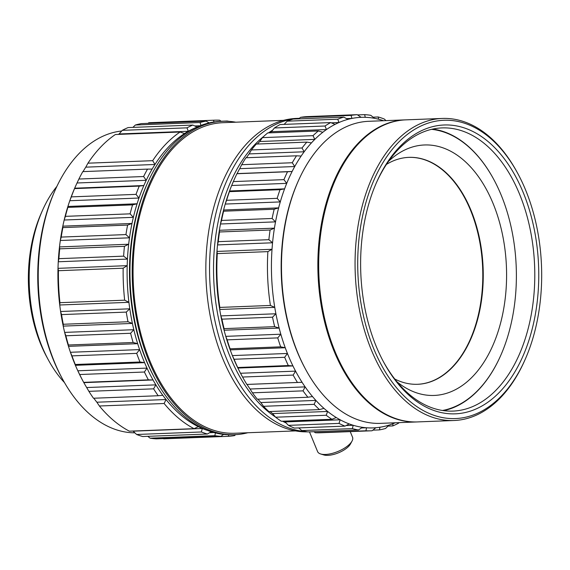<?xml version="1.0" encoding="UTF-8"?>
<svg xmlns="http://www.w3.org/2000/svg" width="570" height="570" viewBox="0 0 570 570"><rect width="100%" height="100%" fill="white"/><g stroke="black" fill="none" stroke-linecap="round" stroke-linejoin="round"><path stroke-width="0.85" d="M375.815 427.735A631.061 368.313 143.6 0 1 372.844 430.151A631.061 368.313 143.6 0 1 372.089 430.763A158.225 97.399 87.8 0 1 371.091 430.806A158.225 97.399 87.8 0 0 372.089 430.763A631.061 368.313 143.6 0 0 372.844 430.151L379.506 429.887A631.019 334.163 -153 0 0 379.862 427.251A155.396 95.653 87.8 0 0 389.004 425.12A631.061 411.241 135.6 0 1 385.555 428.476A158.225 97.399 87.8 0 1 379.506 429.887A631.019 334.163 -153 0 0 379.862 427.251A155.396 95.653 87.8 0 0 389.004 425.12A631.061 411.241 135.6 0 1 385.555 428.476A158.225 97.399 87.8 0 1 379.506 429.887L372.851 430.143A631.061 368.313 143.6 0 0 375.815 427.735A155.396 95.653 87.8 0 0 379.862 427.251A155.396 95.653 87.8 0 1 375.815 427.735A155.396 95.653 87.8 0 1 374.511 427.828A155.396 95.653 87.8 0 0 375.815 427.735M148.043 123.348A631.076 368.327 143.6 0 1 148.806 122.735A158.225 97.399 87.8 0 1 149.796 122.692A158.225 97.399 87.8 0 0 148.806 122.735L213.522 120.227L213.672 120.804A626.53 365.669 143.6 0 1 213.978 121.987A626.53 365.669 143.6 0 0 213.672 120.804L213.522 120.227L148.806 122.735A631.076 368.327 143.6 0 0 148.043 123.348A631.076 368.327 143.6 0 0 148.036 123.355A631.076 368.327 143.6 0 1 148.043 123.348M228.527 435.744A631.076 359.072 30.5 0 1 228.428 436.314A158.225 97.399 87.8 0 0 234.534 435.594A631.019 390.707 -40.2 0 0 235.617 434.639A631.019 390.707 -40.2 0 1 234.534 435.594A158.225 97.399 87.8 0 1 228.428 436.314L163.711 438.822L162.899 438.28L163.711 438.822L228.428 436.314A631.076 359.072 30.5 0 0 228.527 435.744A631.076 359.072 30.5 0 0 228.684 434.775A631.076 359.072 30.5 0 1 228.527 435.744M221.217 121.339A631.076 382.206 -145.7 0 0 219.664 120.206A158.225 97.399 87.8 0 0 214.519 120.185A158.225 97.399 87.8 0 0 213.522 120.227A158.225 97.399 87.8 0 1 214.519 120.185L149.796 122.692L214.519 120.185A158.225 97.399 87.8 0 1 219.664 120.206A631.076 382.206 -145.7 0 1 221.217 121.339M361.173 117.335A155.396 95.653 87.8 0 0 359.877 117.399A155.396 95.653 87.8 0 0 351.939 118.425A631.061 390.728 -40.2 0 0 351.07 115.397L300.49 117.356A631.004 390.692 -40.2 0 0 298.801 118.852A631.004 390.692 -40.2 0 1 300.49 117.356A158.225 97.399 87.8 0 1 306.596 116.636A158.225 97.399 87.8 0 0 300.49 117.356L351.07 115.397A158.225 97.399 87.8 0 1 357.176 114.677L357.988 115.211A626.53 356.485 30.5 0 1 361.173 117.335A155.396 95.653 -92.2 0 1 361.18 117.335A155.396 95.653 -92.2 0 1 365.249 117.32A631.061 344.109 -32.8 0 0 364.643 114.648L357.547 114.919L364.643 114.648A158.225 97.399 87.8 0 1 370.785 115.318A631.019 403.432 38.3 0 1 374.54 118.332A155.396 95.653 87.8 0 0 365.249 117.32A631.061 344.109 -32.8 0 0 364.643 114.648A158.225 97.399 87.8 0 1 370.785 115.318A631.019 403.432 38.3 0 1 374.54 118.332A155.396 95.653 -92.2 0 1 378.594 119.23A631.061 290.786 -26.1 0 0 378.216 116.971L373.094 117.171L378.216 116.971A158.225 97.399 87.8 0 1 384.273 119.016A631.019 439.976 47.2 0 1 385.976 120.626A631.019 439.976 47.2 0 0 384.273 119.016A158.225 97.399 87.8 0 0 378.216 116.971A631.061 290.786 -26.1 0 1 378.594 119.23A155.396 95.653 87.8 0 1 383.546 120.719A155.396 95.653 87.8 0 0 378.594 119.23A155.396 95.653 -92.2 0 0 374.54 118.332A155.396 95.653 87.8 0 0 365.249 117.32A155.396 95.653 -92.2 0 0 361.18 117.335A155.396 95.653 87.8 0 0 359.877 117.399A155.396 95.653 87.8 0 0 351.939 118.425L346.574 118.631L351.939 118.425A631.061 390.728 -40.2 0 0 351.07 115.397A158.225 97.399 87.8 0 1 357.176 114.677L306.596 116.636L357.176 114.677L357.988 115.211A626.53 356.485 30.5 0 1 361.173 117.335A155.396 95.653 -92.2 0 1 361.18 117.335L361.18 117.335M298.359 180.833A151.143 93.038 87.8 0 0 305.67 369.445L305.043 368.284A149.255 91.877 87.8 0 1 297.825 182.037L298.359 180.833A151.143 93.038 87.8 0 1 367.515 121.36A151.143 93.038 87.8 0 1 368.783 121.296L405.975 119.85A151.143 93.038 87.8 0 0 404.707 119.914A151.143 93.038 87.8 0 0 318.901 275.517A151.143 93.038 87.8 0 0 417.682 421.914A151.143 93.038 87.8 0 0 418.95 421.85M299.407 118.318A156.814 96.529 87.8 0 0 298.808 118.346A156.814 96.529 87.8 0 0 209.618 274.719A156.814 96.529 87.8 0 0 306.026 431.583A156.814 96.529 87.8 0 1 209.618 274.719A156.814 96.529 87.8 0 1 298.808 118.346A156.814 96.529 87.8 0 1 299.407 118.318M296.4 118.425A156.814 96.529 87.8 0 0 295.089 118.489A156.814 96.529 87.8 0 0 206.027 278.994A156.814 96.529 87.8 0 0 307.401 431.846A156.814 96.529 87.8 0 1 206.027 278.994A156.814 96.529 87.8 0 1 295.089 118.489A156.814 96.529 87.8 0 1 296.4 118.425L299.414 118.311L296.4 118.425M222.813 122.7A155.396 95.653 87.8 0 0 221.509 122.764A155.396 95.653 87.8 0 0 133.287 282.734A155.396 95.653 87.8 0 0 234.847 433.25A155.396 95.653 87.8 0 1 133.287 282.734A155.396 95.653 87.8 0 1 221.509 122.764A155.396 95.653 87.8 0 1 222.813 122.7L283.518 120.341L222.813 122.7M220.526 121.367A156.814 96.529 87.8 0 0 219.208 121.431A156.814 96.529 87.8 0 0 147.466 183.141A156.814 96.529 87.8 0 0 155.047 378.822A156.814 96.529 87.8 0 0 232.667 434.753A156.814 96.529 87.8 0 1 155.047 378.822A156.814 96.529 87.8 0 1 147.466 183.141A156.814 96.529 87.8 0 1 219.208 121.431A156.814 96.529 87.8 0 1 220.526 121.367L222.756 121.282A156.814 96.529 87.8 0 0 221.445 121.346A156.814 96.529 87.8 0 0 132.418 282.777A156.814 96.529 87.8 0 0 234.897 434.668A156.814 96.529 87.8 0 0 236.215 434.604A156.814 96.529 87.8 0 0 247.786 432.751A156.814 96.529 87.8 0 1 236.215 434.604A156.814 96.529 87.8 0 1 234.897 434.668L232.667 434.753L234.897 434.668A156.814 96.529 87.8 0 1 132.418 282.777A156.814 96.529 87.8 0 1 221.445 121.346A156.814 96.529 87.8 0 1 222.756 121.282L220.526 121.367M235.752 122.194A156.814 96.529 87.8 0 0 222.756 121.282A156.814 96.529 87.8 0 1 235.752 122.194M317.597 451.604A18.896 7.617 -22.4 0 0 320.661 453.969A18.896 7.617 -22.4 0 0 325.456 454.461A18.896 7.617 -22.4 0 0 352.032 441.073A18.896 7.617 -22.4 0 0 352.545 437.233A18.896 7.617 -22.4 0 1 352.032 441.073A18.896 7.617 -22.4 0 1 325.456 454.461A18.896 7.617 -22.4 0 1 320.661 453.969A18.896 7.617 -22.4 0 1 317.597 451.604L309.482 431.875L317.597 451.604M323.81 454.938A16.06 6.477 -22.4 0 0 327.885 455.352A16.06 6.477 -22.4 0 0 350.472 443.973L352.032 441.073L350.472 443.973A16.06 6.477 -22.4 0 1 327.885 455.352A16.06 6.477 -22.4 0 1 323.81 454.938L320.661 453.969L323.81 454.938M56.879 186.404A119.971 73.851 87.8 0 0 42.565 210.223A119.971 73.851 87.8 0 0 48.372 359.934A119.971 73.851 87.8 0 0 64.481 382.577A119.971 73.851 87.8 0 1 48.372 359.934A119.971 73.851 87.8 0 1 42.565 210.223A119.971 73.851 87.8 0 1 56.879 186.404M41.232 213.23A115.247 70.944 87.8 0 0 46.804 357.041L48.372 359.934L46.804 357.041A115.247 70.944 87.8 0 1 41.232 213.23L42.565 210.223L41.232 213.23M121.702 131A151.143 93.038 87.8 0 0 55.105 190.259A151.143 93.038 87.8 0 0 62.415 378.872A151.143 93.038 87.8 0 0 134.862 432.822A151.143 93.038 87.8 0 1 62.415 378.872A151.143 93.038 87.8 0 1 55.105 190.259A151.143 93.038 87.8 0 1 121.702 131M54.307 192.061A148.307 91.293 87.8 0 0 61.475 377.133L62.415 378.872L61.475 377.133A148.307 91.293 87.8 0 1 54.307 192.061L55.105 190.259L54.307 192.061M146.661 184.944A153.978 94.784 87.8 0 0 154.107 377.091L155.047 378.822L154.107 377.091A153.978 94.784 87.8 0 1 146.661 184.944L147.466 183.141L146.661 184.944M272.617 130.202A153.978 94.784 87.8 0 0 268.427 132.903A153.978 94.784 87.8 0 1 272.617 130.202M263.789 136.351A153.978 94.784 87.8 0 0 213.743 279.236A153.978 94.784 87.8 0 0 275.417 416.991A153.978 94.784 87.8 0 1 213.743 279.236A153.978 94.784 87.8 0 1 263.789 136.351M282.528 421.202A153.978 94.784 87.8 0 0 286.097 422.947A153.978 94.784 87.8 0 1 282.528 421.202M305.67 369.445A151.143 93.038 87.8 0 0 380.482 423.353L417.682 421.914M315.36 432.751A158.225 97.399 87.8 0 0 320.504 432.765A158.225 97.399 87.8 0 1 315.36 432.751A631.076 382.206 -145.7 0 1 313.928 431.697A631.076 382.206 -145.7 0 0 315.36 432.751L365.947 430.785A631.019 382.171 -145.7 0 0 366.531 427.771A155.396 95.653 87.8 0 0 374.511 427.828A155.396 95.653 87.8 0 1 366.531 427.771A155.396 95.653 -92.2 0 1 362.456 427.329A631.061 318.224 150.6 0 1 358.48 429.972L307.893 431.932A158.225 97.399 87.8 0 1 301.779 430.571A158.225 97.399 87.8 0 0 307.893 431.932L358.48 429.972A158.225 97.399 87.8 0 1 352.367 428.611A631.019 422.733 -137.4 0 0 353.208 425.27A155.396 95.653 87.8 0 0 362.456 427.329A631.061 318.224 150.6 0 1 358.48 429.972A158.225 97.399 87.8 0 1 352.367 428.611L301.779 430.571A631.076 422.776 -137.4 0 1 298.744 427.92A631.076 422.776 -137.4 0 0 301.779 430.571L352.367 428.611A631.019 422.733 -137.4 0 0 353.208 425.27A155.396 95.653 -92.2 0 1 349.189 423.909A631.061 261.929 156.9 0 1 345 426.125L294.419 428.084A158.225 97.399 87.8 0 1 288.441 425.363A158.225 97.399 87.8 0 0 294.419 428.084L345 426.125A158.225 97.399 87.8 0 1 339.029 423.403A631.019 455.074 -127.8 0 0 340.155 419.791A155.396 95.653 87.8 0 0 349.189 423.909A631.061 261.929 156.9 0 1 345 426.125A158.225 97.399 87.8 0 1 339.029 423.403L288.441 425.363A631.076 455.117 -127.8 0 1 285.107 421.928A631.076 455.117 -127.8 0 0 288.441 425.363L339.029 423.403A631.019 455.074 -127.8 0 0 340.155 419.791A155.396 95.653 -92.2 0 1 336.272 417.546A631.061 200.547 162.6 0 1 331.911 419.292L281.323 421.251A158.225 97.399 87.8 0 1 275.609 417.219A158.225 97.399 87.8 0 0 281.323 421.251L331.911 419.292A158.225 97.399 87.8 0 1 326.197 415.259A631.019 478.551 -116.9 0 0 327.636 411.455A155.396 95.653 87.8 0 0 336.272 417.546A631.061 200.547 162.6 0 1 331.911 419.292A158.225 97.399 87.8 0 1 326.197 415.259L275.609 417.219A631.076 478.593 -116.9 0 1 272.581 413.585A631.076 478.593 -116.9 0 0 275.609 417.219L326.197 415.259A631.019 478.551 -116.9 0 0 327.636 411.455A155.396 95.653 -92.2 0 1 323.959 408.369A631.061 135.254 167.9 0 1 319.464 409.602L268.876 411.561A158.225 97.399 87.8 0 1 263.54 406.303A158.225 97.399 87.8 0 0 268.876 411.561L319.464 409.602A158.225 97.399 87.8 0 1 314.12 404.344A631.019 492.715 -104.7 0 0 315.88 400.411A155.396 95.653 87.8 0 0 323.959 408.369A631.061 135.254 167.9 0 1 319.464 409.602A158.225 97.399 87.8 0 1 314.12 404.344L263.54 406.303A631.076 492.765 -104.7 0 1 260.832 402.548A631.076 492.765 -104.7 0 0 263.54 406.303L314.12 404.344A631.019 492.715 -104.7 0 0 315.88 400.411A155.396 95.653 -92.2 0 1 312.488 396.542A631.061 67.331 173 0 1 307.9 397.247L257.319 399.207A158.225 97.399 87.8 0 1 252.446 392.823A158.225 97.399 87.8 0 0 257.319 399.207L307.9 397.247A158.225 97.399 87.8 0 1 303.033 390.863A631.019 497.297 -91.9 0 0 305.121 386.88A155.396 95.653 87.8 0 0 312.488 396.542A631.061 67.331 173 0 1 307.9 397.247A158.225 97.399 87.8 0 1 303.033 390.863L252.446 392.823A631.076 497.339 -91.9 0 1 250.073 389.018A631.076 497.339 -91.9 0 0 252.446 392.823L303.033 390.863A631.019 497.297 -91.9 0 0 305.121 386.88A155.396 95.653 -92.2 0 1 302.079 382.306A631.061 1.902 177.9 0 0 297.454 382.47L246.867 384.429A631.004 1.902 177.9 0 0 247.031 384.436A155.396 95.653 87.8 0 0 250.073 389.018L305.121 386.88A155.396 95.653 87.8 0 0 312.488 396.542A155.396 95.653 -92.2 0 0 315.88 400.411L260.832 402.548A155.396 95.653 87.8 0 1 257.868 399.185A155.396 95.653 87.8 0 0 260.832 402.548L315.88 400.411A155.396 95.653 87.8 0 0 323.959 408.369A155.396 95.653 -92.2 0 0 327.636 411.455L272.581 413.585A155.396 95.653 87.8 0 1 270.08 411.511A155.396 95.653 87.8 0 0 272.581 413.585L327.636 411.455A155.396 95.653 87.8 0 0 336.272 417.546A155.396 95.653 -92.2 0 0 340.155 419.791L285.107 421.928A155.396 95.653 87.8 0 1 283.717 421.159A155.396 95.653 87.8 0 0 285.107 421.928L340.155 419.791A155.396 95.653 87.8 0 0 349.189 423.909A155.396 95.653 -92.2 0 0 353.208 425.27L346.104 425.541L353.208 425.27A155.396 95.653 87.8 0 0 362.456 427.329A155.396 95.653 -92.2 0 0 366.531 427.771L361.501 427.963L366.531 427.771A631.019 382.171 -145.7 0 1 365.947 430.785A158.225 97.399 87.8 0 0 371.091 430.806L320.504 432.765L371.091 430.806A158.225 97.399 87.8 0 1 365.947 430.785L315.36 432.751M228.998 121.367A158.225 97.399 87.8 0 0 227.131 121.018A631.019 318.203 150.6 0 1 227.181 121.275A631.019 318.203 150.6 0 0 227.131 121.018L221.096 121.253L227.131 121.018A158.225 97.399 87.8 0 1 228.998 121.367M209.126 122.913A631.076 334.198 -153 0 0 206.098 121.104A158.225 97.399 87.8 0 0 200.056 122.514A631.019 411.212 135.6 0 1 200.982 125.421A631.019 411.212 135.6 0 0 200.056 122.514L135.339 125.022A158.225 97.399 87.8 0 1 141.381 123.612A158.225 97.399 87.8 0 0 135.339 125.022A631.076 411.248 135.6 0 0 132.903 127.388A631.076 411.248 135.6 0 1 135.339 125.022L200.056 122.514A158.225 97.399 87.8 0 1 206.098 121.104L141.381 123.612L206.098 121.104A631.076 334.198 -153 0 1 209.126 122.913M196.365 127.388A155.396 95.653 87.8 0 0 188.299 131.285A155.396 95.653 87.8 0 0 184.53 133.558A155.396 95.653 87.8 0 0 154.962 164.481A155.396 95.653 87.8 0 0 152.147 169.083A155.396 95.653 87.8 0 0 146.226 180.305A155.396 95.653 87.8 0 0 143.854 185.528A155.396 95.653 87.8 0 0 138.98 198.039A155.396 95.653 87.8 0 0 137.092 203.775A155.396 95.653 87.8 0 0 133.366 217.334A155.396 95.653 87.8 0 0 131.998 223.469A155.396 95.653 87.8 0 0 129.497 237.818A155.396 95.653 87.8 0 0 128.678 244.238A155.396 95.653 87.8 0 0 127.445 259.086A155.396 95.653 87.8 0 0 127.188 265.656A155.396 95.653 87.8 0 0 128.913 302.314A155.396 95.653 87.8 0 0 129.789 308.819A155.396 95.653 87.8 0 0 132.411 323.432A155.396 95.653 87.8 0 0 133.829 329.709A155.396 95.653 87.8 0 0 137.669 343.674A155.396 95.653 87.8 0 0 139.607 349.602A155.396 95.653 87.8 0 0 144.581 362.634A155.396 95.653 87.8 0 0 146.996 368.106A155.396 95.653 87.8 0 0 153.024 379.962A155.396 95.653 87.8 0 0 155.874 384.857A155.396 95.653 87.8 0 0 162.821 395.302A155.396 95.653 87.8 0 0 166.048 399.534A155.396 95.653 87.8 0 0 198.353 426.681A155.396 95.653 87.8 0 0 202.314 428.49A155.396 95.653 87.8 0 0 208.114 430.621A155.396 95.653 87.8 0 1 202.314 428.49A631.076 440.019 47.2 0 1 201.331 431.974A158.225 97.399 87.8 0 0 207.387 434.019A631.019 290.764 -26.1 0 0 211.249 431.718A631.019 290.764 -26.1 0 1 207.387 434.019L142.671 436.527A158.225 97.399 87.8 0 1 136.615 434.482A631.019 439.976 47.2 0 1 133.131 431.169A155.396 95.653 -92.2 0 1 132.824 431.041A155.396 95.653 -92.2 0 0 133.131 431.169L202.314 428.49A631.076 440.019 47.2 0 1 201.331 431.974L136.615 434.482A158.225 97.399 87.8 0 0 142.671 436.527L207.387 434.019A158.225 97.399 87.8 0 1 201.331 431.974L136.615 434.482A631.019 439.976 47.2 0 1 133.131 431.169L202.314 428.49A155.396 95.653 87.8 0 1 198.353 426.681A631.019 231.791 -20.2 0 1 194.071 428.668L129.354 431.176A158.225 97.399 87.8 0 1 99.401 406.004A631.019 496.214 81.7 0 1 96.864 402.213A155.396 95.653 -92.2 0 1 93.815 398.231A155.396 95.653 -92.2 0 0 96.864 402.213L166.048 399.534A631.076 496.256 81.7 0 1 164.124 403.496A158.225 97.399 87.8 0 0 194.071 428.668A631.019 231.791 -20.2 0 0 198.353 426.681A155.396 95.653 87.8 0 1 166.048 399.534A631.076 496.256 81.7 0 1 164.124 403.496L99.401 406.004A158.225 97.399 87.8 0 0 129.354 431.176L194.071 428.668A158.225 97.399 87.8 0 1 164.124 403.496L99.401 406.004A631.019 496.214 81.7 0 1 96.864 402.213L166.048 399.534A155.396 95.653 87.8 0 1 162.821 395.302A631.019 32.796 -4.5 0 1 158.203 395.737L93.487 398.245A158.225 97.399 87.8 0 1 88.892 391.341A631.019 495.95 94.6 0 1 86.69 387.543A155.396 95.653 -92.2 0 1 83.84 382.641A631.076 36.587 0.4 0 1 83.676 382.377A631.076 36.587 0.4 0 1 83.669 382.356A631.076 36.587 0.4 0 1 83.669 382.356A158.225 97.399 87.8 0 1 79.686 374.526A631.019 486.032 107.2 0 1 77.819 370.785A155.396 95.653 87.8 0 0 82.793 380.739L83.676 382.37L148.392 379.855A631.019 36.587 0.4 0 1 153.024 379.962L83.84 382.641A631.076 36.587 0.4 0 1 83.676 382.377A158.225 97.399 87.8 0 1 79.686 374.526A631.019 486.032 107.2 0 1 77.819 370.785A155.396 95.653 -92.2 0 1 75.397 365.32A631.076 105.258 5.4 0 1 75.261 364.501A158.225 97.399 87.8 0 1 71.97 355.88A631.019 466.652 118.7 0 1 70.424 352.281A155.396 95.653 87.8 0 0 75.397 365.32A631.076 105.258 5.4 0 1 75.261 364.501L139.978 361.993A631.019 105.251 5.4 0 1 144.581 362.634L75.397 365.32A155.396 95.653 87.8 0 1 70.424 352.281A155.396 95.653 -92.2 0 1 68.486 346.353A631.076 171.883 10.6 0 1 68.414 345.007A158.225 97.399 87.8 0 1 65.878 335.78A631.019 438.195 128.9 0 1 64.645 332.395A155.396 95.653 87.8 0 0 68.486 346.353A631.076 171.883 10.6 0 1 68.414 345.007L133.138 342.499A631.019 171.869 10.6 0 1 137.669 343.674L68.486 346.353A155.396 95.653 87.8 0 1 64.645 332.395A155.396 95.653 -92.2 0 1 63.227 326.111A631.076 235.161 16.1 0 1 63.277 324.266A158.225 97.399 87.8 0 1 61.546 314.604A631.019 401.202 137.7 0 1 60.605 311.498A155.396 95.653 87.8 0 0 63.227 326.111A631.076 235.161 16.1 0 1 63.277 324.266L128.001 321.758A631.019 235.139 16.1 0 1 132.411 323.432L63.227 326.111A155.396 95.653 87.8 0 1 60.605 311.498A155.396 95.653 -92.2 0 1 59.736 304.993A631.076 293.863 22 0 1 59.943 302.684A158.225 97.399 87.8 0 1 58.439 270.707A631.019 304.665 152.3 0 1 58.005 268.342A155.396 95.653 87.8 0 0 59.736 304.993A631.076 293.863 22 0 1 59.943 302.684L124.666 300.176A631.019 293.835 22 0 1 128.913 302.314L59.736 304.993A155.396 95.653 87.8 0 1 58.005 268.342A155.396 95.653 -92.2 0 1 58.261 261.765A631.076 393.079 36.2 0 1 58.91 258.659A158.225 97.399 87.8 0 1 59.722 248.841A631.019 247.002 158.4 0 1 59.494 246.917A155.396 95.653 87.8 0 0 58.261 261.765A631.076 393.079 36.2 0 1 58.91 258.659L123.626 256.151A631.019 393.043 36.2 0 1 127.445 259.086L58.261 261.765A155.396 95.653 87.8 0 1 59.494 246.917A155.396 95.653 -92.2 0 1 60.313 240.497A631.076 431.654 44.9 0 1 61.225 237.084A158.225 97.399 87.8 0 1 62.878 227.594A631.019 184.53 164 0 1 62.814 226.155A155.396 95.653 87.8 0 0 60.313 240.497A631.076 431.654 44.9 0 1 61.225 237.084L125.941 234.576A631.019 431.618 44.9 0 1 129.497 237.818L60.313 240.497A155.396 95.653 87.8 0 1 62.814 226.155A155.396 95.653 -92.2 0 1 64.182 220.02A631.076 461.835 54.8 0 1 65.386 216.351A158.225 97.399 87.8 0 1 67.851 207.387A631.019 118.46 169.2 0 1 67.908 206.454A155.396 95.653 87.8 0 0 64.182 220.02A631.076 461.835 54.8 0 1 65.386 216.351L130.11 213.843A631.019 461.793 54.8 0 1 133.366 217.334L64.182 220.02A155.396 95.653 87.8 0 1 67.908 206.454A155.396 95.653 -92.2 0 1 69.796 200.726A631.076 483.025 66.1 0 1 71.314 196.878A158.225 97.399 87.8 0 1 74.535 188.606A631.019 50.096 174.2 0 1 74.67 188.207A155.396 95.653 87.8 0 0 69.796 200.726A631.076 483.025 66.1 0 1 71.314 196.878L136.03 194.37A631.019 482.982 66.1 0 1 138.98 198.039L69.796 200.726A155.396 95.653 87.8 0 1 74.67 188.207A155.396 95.653 -92.2 0 1 77.043 182.984A631.076 494.81 78.4 0 1 78.881 179.037A158.225 97.399 87.8 0 1 82.8 171.62A158.225 97.399 87.8 0 0 78.881 179.037L143.604 176.529A631.019 494.767 78.4 0 1 146.226 180.305L77.043 182.984A631.076 494.81 78.4 0 1 78.881 179.037L143.604 176.529A631.019 494.767 78.4 0 1 146.226 180.305A155.396 95.653 87.8 0 0 143.854 185.528A631.076 50.096 174.2 0 1 139.251 186.098A158.225 97.399 87.8 0 0 136.03 194.37A631.019 482.982 66.1 0 1 138.98 198.039A155.396 95.653 87.8 0 0 137.092 203.775A631.076 118.475 169.2 0 1 132.568 204.879A158.225 97.399 87.8 0 0 130.11 213.843A631.019 461.793 54.8 0 1 133.366 217.334A155.396 95.653 87.8 0 0 131.998 223.469A631.076 184.545 164 0 1 127.602 225.086A158.225 97.399 87.8 0 0 125.941 234.576A631.019 431.618 44.9 0 1 129.497 237.818A155.396 95.653 87.8 0 0 128.678 244.238A631.076 247.024 158.4 0 1 124.438 246.333A158.225 97.399 87.8 0 0 123.626 256.151A631.019 393.043 36.2 0 1 127.445 259.086A155.396 95.653 87.8 0 0 127.188 265.656A631.076 304.693 152.3 0 1 123.156 268.199A158.225 97.399 87.8 0 0 124.666 300.176A631.019 293.835 22 0 1 128.913 302.314A155.396 95.653 87.8 0 0 129.789 308.819A631.076 401.237 137.7 0 1 126.262 312.096A158.225 97.399 87.8 0 0 128.001 321.758A631.019 235.139 16.1 0 1 132.411 323.432A155.396 95.653 87.8 0 0 133.829 329.709A631.076 438.23 128.9 0 1 130.601 333.272A158.225 97.399 87.8 0 0 133.138 342.499A631.019 171.869 10.6 0 1 137.669 343.674A155.396 95.653 87.8 0 0 139.607 349.602A631.076 466.695 118.7 0 1 136.686 353.371A158.225 97.399 87.8 0 0 139.978 361.993A631.019 105.251 5.4 0 1 144.581 362.634A155.396 95.653 87.8 0 0 146.996 368.106A631.076 486.075 107.2 0 1 144.41 372.018A158.225 97.399 87.8 0 0 148.392 379.855A631.019 36.587 0.4 0 1 153.024 379.962A155.396 95.653 87.8 0 0 155.874 384.857A631.076 495.993 94.6 0 1 153.615 388.833A158.225 97.399 87.8 0 0 158.203 395.737A631.019 32.796 -4.5 0 0 162.821 395.302A155.396 95.653 87.8 0 1 155.874 384.857L86.69 387.543A155.396 95.653 -92.2 0 1 83.84 382.641L153.024 379.962A155.396 95.653 87.8 0 1 146.996 368.106L77.819 370.785A155.396 95.653 87.8 0 0 82.793 380.739L83.676 382.37L148.392 379.855A158.225 97.399 87.8 0 1 144.41 372.018L79.686 374.526L144.41 372.018A631.076 486.075 107.2 0 0 146.996 368.106L77.819 370.785A155.396 95.653 -92.2 0 1 75.397 365.32L144.581 362.634A155.396 95.653 87.8 0 1 139.607 349.602L70.424 352.281A155.396 95.653 -92.2 0 1 68.486 346.353L137.669 343.674A155.396 95.653 87.8 0 1 133.829 329.709L64.645 332.395A155.396 95.653 -92.2 0 1 63.227 326.111L132.411 323.432A155.396 95.653 87.8 0 1 129.789 308.819L60.605 311.498A155.396 95.653 -92.2 0 1 59.736 304.993L128.913 302.314A155.396 95.653 87.8 0 1 127.188 265.656L58.005 268.342A155.396 95.653 -92.2 0 1 58.261 261.765L127.445 259.086A155.396 95.653 87.8 0 1 128.678 244.238L59.494 246.917A155.396 95.653 -92.2 0 1 60.313 240.497L129.497 237.818A155.396 95.653 87.8 0 1 131.998 223.469L62.814 226.155A155.396 95.653 -92.2 0 1 64.182 220.02L133.366 217.334A155.396 95.653 87.8 0 1 137.092 203.775L67.908 206.454A155.396 95.653 -92.2 0 1 69.796 200.726L138.98 198.039A155.396 95.653 87.8 0 1 143.854 185.528L74.67 188.207A155.396 95.653 -92.2 0 1 77.043 182.984L146.226 180.305A155.396 95.653 87.8 0 1 152.147 169.083A631.076 19.252 179.1 0 0 147.516 169.112A158.225 97.399 87.8 0 0 143.604 176.529A158.225 97.399 87.8 0 1 147.516 169.112L82.8 171.62L147.516 169.112A631.076 19.252 179.1 0 1 152.147 169.083A155.396 95.653 87.8 0 1 154.962 164.481L85.778 167.16A631.076 496.969 91.4 0 1 87.951 163.184A158.225 97.399 87.8 0 1 115.361 134.52A158.225 97.399 87.8 0 0 87.951 163.184L152.674 160.676A631.019 496.926 91.4 0 1 154.962 164.481L85.778 167.16A631.076 496.969 91.4 0 1 87.951 163.184L152.674 160.676A631.019 496.926 91.4 0 1 154.962 164.481A155.396 95.653 87.8 0 1 184.53 133.558A631.076 219.728 -165.4 0 0 180.084 132.012A158.225 97.399 87.8 0 0 152.674 160.676A158.225 97.399 87.8 0 1 180.084 132.012L115.361 134.52L180.084 132.012A631.076 219.728 -165.4 0 1 184.53 133.558A155.396 95.653 87.8 0 1 188.299 131.285L119.116 133.964A631.076 446.175 126.4 0 1 122.272 130.345A158.225 97.399 87.8 0 1 128.1 127.573A158.225 97.399 87.8 0 0 122.272 130.345L186.989 127.837A631.019 446.132 126.4 0 1 188.299 131.285L119.116 133.964A631.076 446.175 126.4 0 1 122.272 130.345L186.989 127.837A631.019 446.132 126.4 0 1 188.299 131.285A155.396 95.653 87.8 0 1 196.365 127.388M197.063 127.067A631.076 279.685 -159.5 0 0 192.824 125.065A158.225 97.399 87.8 0 0 186.989 127.837A158.225 97.399 87.8 0 1 192.824 125.065L128.1 127.573L192.824 125.065A631.076 279.685 -159.5 0 1 197.063 127.067M215.439 432.929A631.076 403.474 38.3 0 1 214.826 435.672A158.225 97.399 87.8 0 0 220.968 436.342A631.019 344.081 -32.8 0 0 223.59 434.411A631.019 344.081 -32.8 0 1 220.968 436.342L156.244 438.85A158.225 97.399 87.8 0 1 150.102 438.18A631.019 403.432 38.3 0 1 147.794 436.328A631.019 403.432 38.3 0 0 150.102 438.18A158.225 97.399 87.8 0 0 156.244 438.85L220.968 436.342A158.225 97.399 87.8 0 1 214.826 435.672L150.102 438.18L214.826 435.672A631.076 403.474 38.3 0 0 215.439 432.929M139.251 186.098L74.535 188.606A158.225 97.399 87.8 0 0 71.314 196.878L136.03 194.37A158.225 97.399 87.8 0 1 139.251 186.098L74.535 188.606A631.019 50.096 174.2 0 1 74.67 188.207L143.854 185.528A631.076 50.096 174.2 0 1 139.251 186.098M132.568 204.879L67.851 207.387A158.225 97.399 87.8 0 0 65.386 216.351L130.11 213.843A158.225 97.399 87.8 0 1 132.568 204.879L67.851 207.387A631.019 118.46 169.2 0 1 67.908 206.454L137.092 203.775A631.076 118.475 169.2 0 1 132.568 204.879M127.602 225.086L62.878 227.594A158.225 97.399 87.8 0 0 61.225 237.084L125.941 234.576A158.225 97.399 87.8 0 1 127.602 225.086L62.878 227.594A631.019 184.53 164 0 1 62.814 226.155L131.998 223.469A631.076 184.545 164 0 1 127.602 225.086M124.438 246.333L59.722 248.841A158.225 97.399 87.8 0 0 58.91 258.659L123.626 256.151A158.225 97.399 87.8 0 1 124.438 246.333L59.722 248.841A631.019 247.002 158.4 0 1 59.494 246.917L128.678 244.238A631.076 247.024 158.4 0 1 124.438 246.333M123.156 268.199L58.439 270.707A158.225 97.399 87.8 0 0 59.943 302.684L124.666 300.176A158.225 97.399 87.8 0 1 123.156 268.199L58.439 270.707A631.019 304.665 152.3 0 1 58.005 268.342L127.188 265.656A631.076 304.693 152.3 0 1 123.156 268.199M126.262 312.096L61.546 314.604A158.225 97.399 87.8 0 0 63.277 324.266L128.001 321.758A158.225 97.399 87.8 0 1 126.262 312.096L61.546 314.604A631.019 401.202 137.7 0 1 60.605 311.498L129.789 308.819A631.076 401.237 137.7 0 1 126.262 312.096M130.601 333.272L65.878 335.78A158.225 97.399 87.8 0 0 68.414 345.007L133.138 342.499A158.225 97.399 87.8 0 1 130.601 333.272L65.878 335.78A631.019 438.195 128.9 0 1 64.645 332.395L133.829 329.709A631.076 438.23 128.9 0 1 130.601 333.272M136.686 353.371L71.97 355.88A158.225 97.399 87.8 0 0 75.261 364.501L139.978 361.993A158.225 97.399 87.8 0 1 136.686 353.371L71.97 355.88A631.019 466.652 118.7 0 1 70.424 352.281L139.607 349.602A631.076 466.695 118.7 0 1 136.686 353.371M153.615 388.833L88.892 391.341A158.225 97.399 87.8 0 0 93.487 398.245L158.203 395.737A158.225 97.399 87.8 0 1 153.615 388.833L88.892 391.341A631.019 495.95 94.6 0 1 86.69 387.543L155.874 384.857A631.076 495.993 94.6 0 1 153.615 388.833M338.929 122.536A631.061 429.751 -48.8 0 0 337.775 119.208L287.187 121.168A631.004 429.709 -48.8 0 0 284.145 124.381A631.004 429.709 -48.8 0 1 287.187 121.168A158.225 97.399 87.8 0 1 293.144 119.073A158.225 97.399 87.8 0 0 287.187 121.168L337.775 119.208A158.225 97.399 87.8 0 1 343.724 117.114A631.019 307.658 23.6 0 1 347.935 119.358A155.396 95.653 87.8 0 0 338.929 122.536L331.298 122.828L338.929 122.536A631.061 429.751 -48.8 0 0 337.775 119.208A158.225 97.399 87.8 0 1 343.724 117.114L293.144 119.073L343.724 117.114A631.019 307.658 23.6 0 1 347.935 119.358A155.396 95.653 -92.2 0 1 351.939 118.425A155.396 95.653 -92.2 0 0 347.935 119.358A155.396 95.653 87.8 0 0 338.929 122.536A155.396 95.653 -92.2 0 0 335.06 124.374A155.396 95.653 87.8 0 0 326.468 129.561A631.061 460.403 -58.7 0 0 325.007 126.013L274.419 127.972A631.004 460.361 -58.7 0 0 271.42 131.698A155.396 95.653 87.8 0 0 269.817 132.846A155.396 95.653 87.8 0 1 271.42 131.698L326.468 129.561A631.061 460.403 -58.7 0 0 325.007 126.013L274.419 127.972A631.004 460.361 -58.7 0 0 271.42 131.698L326.468 129.561A155.396 95.653 -92.2 0 0 322.82 132.268A155.396 95.653 87.8 0 0 314.804 139.379A631.061 482.092 -69.8 0 0 313.016 135.667L262.428 137.626A631.004 482.049 -69.8 0 0 259.756 141.51A155.396 95.653 87.8 0 0 257.305 144.032A155.396 95.653 87.8 0 1 259.756 141.51L314.804 139.379A631.061 482.092 -69.8 0 0 313.016 135.667L262.428 137.626A631.004 482.049 -69.8 0 0 259.756 141.51L314.804 139.379A155.396 95.653 -92.2 0 0 311.441 142.892A155.396 95.653 87.8 0 0 304.152 151.784A631.061 494.404 -82.2 0 0 302.029 147.993L251.448 149.953A631.004 494.361 -82.2 0 0 249.104 153.914A155.396 95.653 87.8 0 0 246.39 157.74A155.396 95.653 87.8 0 1 249.104 153.914L304.152 151.784A631.061 494.404 -82.2 0 0 302.029 147.993L251.448 149.953A631.004 494.361 -82.2 0 0 249.104 153.914L304.152 151.784A155.396 95.653 -92.2 0 0 301.145 156.045A155.396 95.653 87.8 0 0 294.733 166.54A631.061 497.09 -95.1 0 0 292.275 162.742L241.694 164.702A631.004 497.047 -95.1 0 0 239.685 168.677A155.396 95.653 87.8 0 0 237.084 173.601A631.076 15.461 -3.3 0 0 236.928 173.722A158.225 97.399 87.8 0 0 234.527 178.88A158.225 97.399 87.8 0 0 233.351 181.595A631.004 490.058 -107.9 0 0 231.677 185.499A155.396 95.653 87.8 0 0 229.539 190.986A631.076 84.488 -8.3 0 0 229.432 191.655A158.225 97.399 87.8 0 0 226.589 200.298A631.004 473.528 -119.7 0 0 225.228 204.06A155.396 95.653 87.8 0 0 223.597 210.009A631.076 151.876 -13.4 0 0 223.597 211.199A158.225 97.399 87.8 0 0 221.531 220.447A631.004 447.785 -130.3 0 0 220.476 223.996A155.396 95.653 87.8 0 0 219.379 230.287A631.076 216.315 -18.8 0 0 219.521 231.976A158.225 97.399 87.8 0 0 218.282 241.652A631.004 413.328 -139.6 0 0 217.512 244.922A155.396 95.653 87.8 0 0 216.97 251.427A631.076 276.536 -24.6 0 0 217.291 253.586A158.225 97.399 87.8 0 0 219.835 307.415A631.004 265.128 -161 0 0 219.707 309.496A155.396 95.653 87.8 0 0 220.854 315.908A631.076 420.76 -46.5 0 0 221.937 319.157A158.225 97.399 87.8 0 0 224.081 328.634A631.004 203.996 -166.7 0 0 224.095 330.23A155.396 95.653 87.8 0 0 225.777 336.35A631.076 453.57 -56.1 0 0 227.159 339.848A158.225 97.399 87.8 0 0 230.081 348.797A631.004 138.895 -172.1 0 0 230.195 349.88A155.396 95.653 87.8 0 0 232.375 355.594A631.076 477.546 -66.9 0 0 234.085 359.271A158.225 97.399 87.8 0 0 237.726 367.515A631.004 71.086 -177.1 0 0 237.889 368.063A155.396 95.653 87.8 0 0 240.526 373.264A631.076 492.231 -79 0 0 241.851 375.723A631.076 492.231 -79 0 0 242.571 377.041A158.225 97.399 87.8 0 0 246.867 384.429A631.004 1.902 177.9 0 0 247.031 384.436A155.396 95.653 87.8 0 0 250.073 389.018L305.121 386.88A155.396 95.653 -92.2 0 1 302.079 382.306L247.031 384.436L302.079 382.306A631.061 1.902 177.9 0 0 297.454 382.47L246.867 384.429A158.225 97.399 87.8 0 1 242.571 377.041L293.151 375.081A631.019 492.188 -79 0 0 295.581 371.127A155.396 95.653 87.8 0 0 302.079 382.306A155.396 95.653 87.8 0 1 295.581 371.127A155.396 95.653 -92.2 0 1 292.937 365.933A631.061 71.093 -177.1 0 0 288.313 365.555L237.726 367.515A631.004 71.086 -177.1 0 0 237.889 368.063A155.396 95.653 87.8 0 0 240.526 373.264A155.396 95.653 87.8 0 0 241.245 374.597L241.801 375.623L241.245 374.597A155.396 95.653 87.8 0 1 240.526 373.264A631.076 492.231 -79 0 0 241.851 375.723A631.076 492.231 -79 0 0 242.571 377.041L293.151 375.081A158.225 97.399 87.8 0 0 297.454 382.47A158.225 97.399 87.8 0 1 293.151 375.081A631.019 492.188 -79 0 0 295.581 371.127L240.526 373.264L295.581 371.127A155.396 95.653 -92.2 0 1 292.937 365.933L237.889 368.063A155.396 95.653 87.8 0 1 232.375 355.594A631.076 477.546 -66.9 0 0 234.085 359.271A158.225 97.399 87.8 0 0 237.726 367.515L288.313 365.555A158.225 97.399 87.8 0 1 284.672 357.305A631.019 477.503 -66.9 0 0 287.423 353.457A155.396 95.653 87.8 0 0 292.937 365.933A631.061 71.093 -177.1 0 0 288.313 365.555A158.225 97.399 87.8 0 1 284.672 357.305L234.085 359.271L284.672 357.305A631.019 477.503 -66.9 0 0 287.423 353.457A155.396 95.653 -92.2 0 1 285.242 347.743A631.061 138.909 -172.1 0 0 280.668 346.838L230.081 348.797A631.004 138.895 -172.1 0 0 230.195 349.88A155.396 95.653 87.8 0 0 232.375 355.594A155.396 95.653 87.8 0 0 237.889 368.063L292.937 365.933A155.396 95.653 87.8 0 1 287.423 353.457L232.375 355.594L287.423 353.457A155.396 95.653 -92.2 0 1 285.242 347.743L230.195 349.88A155.396 95.653 87.8 0 1 225.777 336.35A631.076 453.57 -56.1 0 0 227.159 339.848A158.225 97.399 87.8 0 0 230.081 348.797L280.668 346.838A158.225 97.399 87.8 0 1 277.747 337.889A631.019 453.528 -56.1 0 0 280.825 334.212A155.396 95.653 87.8 0 0 285.242 347.743A631.061 138.909 -172.1 0 0 280.668 346.838A158.225 97.399 87.8 0 1 277.747 337.889L227.159 339.848L277.747 337.889A631.019 453.528 -56.1 0 0 280.825 334.212A155.396 95.653 -92.2 0 1 279.143 328.092A631.061 204.017 -166.7 0 0 274.662 326.667L224.081 328.634A631.004 203.996 -166.7 0 0 224.095 330.23A155.396 95.653 87.8 0 0 225.777 336.35A155.396 95.653 87.8 0 0 230.195 349.88L285.242 347.743A155.396 95.653 87.8 0 1 280.825 334.212L225.777 336.35L280.825 334.212A155.396 95.653 -92.2 0 1 279.143 328.092L224.095 330.23A155.396 95.653 87.8 0 1 220.854 315.908A631.076 420.76 -46.5 0 0 221.937 319.157A158.225 97.399 87.8 0 0 224.081 328.634L274.662 326.667A158.225 97.399 87.8 0 1 272.524 317.198A631.019 420.724 -46.5 0 0 275.909 313.771A155.396 95.653 87.8 0 0 279.143 328.092A631.061 204.017 -166.7 0 0 274.662 326.667A158.225 97.399 87.8 0 1 272.524 317.198L221.937 319.157L272.524 317.198A631.019 420.724 -46.5 0 0 275.909 313.771A155.396 95.653 -92.2 0 1 274.754 307.365A631.061 265.157 -161 0 0 270.415 305.456L219.835 307.415A631.004 265.128 -161 0 0 219.707 309.496A155.396 95.653 87.8 0 0 220.854 315.908A155.396 95.653 87.8 0 0 224.095 330.23L279.143 328.092A155.396 95.653 87.8 0 1 275.909 313.771L220.854 315.908L275.909 313.771A155.396 95.653 -92.2 0 1 274.754 307.365L219.707 309.496A155.396 95.653 87.8 0 1 216.97 251.427A631.076 276.536 -24.6 0 0 217.291 253.586A158.225 97.399 87.8 0 0 219.835 307.415L270.415 305.456A158.225 97.399 87.8 0 1 267.879 251.627A631.019 276.507 -24.6 0 0 272.018 249.297A155.396 95.653 87.8 0 0 274.754 307.365A631.061 265.157 -161 0 0 270.415 305.456A158.225 97.399 87.8 0 1 267.879 251.627L217.291 253.586L267.879 251.627A631.019 276.507 -24.6 0 0 272.018 249.297A155.396 95.653 -92.2 0 1 272.56 242.784A631.061 413.364 -139.6 0 0 268.869 239.692L218.282 241.652A631.004 413.328 -139.6 0 0 217.512 244.922A155.396 95.653 87.8 0 0 216.97 251.427A155.396 95.653 87.8 0 0 219.707 309.496L274.754 307.365A155.396 95.653 87.8 0 1 272.018 249.297L216.97 251.427L272.018 249.297A155.396 95.653 -92.2 0 1 272.56 242.784L217.512 244.922A155.396 95.653 87.8 0 1 219.379 230.287A631.076 216.315 -18.8 0 0 219.521 231.976A158.225 97.399 87.8 0 0 218.282 241.652L268.869 239.692A158.225 97.399 87.8 0 1 270.109 230.016A631.019 216.294 -18.8 0 0 274.427 228.15A155.396 95.653 87.8 0 0 272.56 242.784A631.061 413.364 -139.6 0 0 268.869 239.692A158.225 97.399 87.8 0 1 270.109 230.016L219.521 231.976L270.109 230.016A631.019 216.294 -18.8 0 0 274.427 228.15A155.396 95.653 -92.2 0 1 275.524 221.865A631.061 447.828 -130.3 0 0 272.118 218.488L221.531 220.447A631.004 447.785 -130.3 0 0 220.476 223.996A155.396 95.653 87.8 0 0 219.379 230.287A155.396 95.653 87.8 0 0 217.512 244.922L272.56 242.784A155.396 95.653 87.8 0 1 274.427 228.15L219.379 230.287L274.427 228.15A155.396 95.653 -92.2 0 1 275.524 221.865L220.476 223.996A155.396 95.653 87.8 0 1 223.597 210.009A631.076 151.876 -13.4 0 0 223.597 211.199A158.225 97.399 87.8 0 0 221.531 220.447L272.118 218.488A158.225 97.399 87.8 0 1 274.177 209.233A631.019 151.869 -13.4 0 0 278.644 207.872A155.396 95.653 87.8 0 0 275.524 221.865A631.061 447.828 -130.3 0 0 272.118 218.488A158.225 97.399 87.8 0 1 274.177 209.233L223.597 211.199L274.177 209.233A631.019 151.869 -13.4 0 0 278.644 207.872A155.396 95.653 -92.2 0 1 280.276 201.922A631.061 473.57 -119.7 0 0 277.17 198.339L226.589 200.298A631.004 473.528 -119.7 0 0 225.228 204.06A155.396 95.653 87.8 0 0 223.597 210.009A155.396 95.653 87.8 0 0 220.476 223.996L275.524 221.865A155.396 95.653 87.8 0 1 278.644 207.872L223.597 210.009L278.644 207.872A155.396 95.653 -92.2 0 1 280.276 201.922L225.228 204.06A155.396 95.653 87.8 0 1 229.539 190.986A631.076 84.488 -8.3 0 0 229.432 191.655A158.225 97.399 87.8 0 0 226.589 200.298L277.17 198.339A158.225 97.399 87.8 0 1 280.02 189.696A631.019 84.481 -8.3 0 0 284.587 188.855A155.396 95.653 87.8 0 0 280.276 201.922A631.061 473.57 -119.7 0 0 277.17 198.339A158.225 97.399 87.8 0 1 280.02 189.696L229.432 191.655L280.02 189.696A631.019 84.481 -8.3 0 0 284.587 188.855A155.396 95.653 -92.2 0 1 286.724 183.369A631.061 490.1 -107.9 0 0 283.938 179.636L233.351 181.595A631.004 490.058 -107.9 0 0 231.677 185.499A155.396 95.653 87.8 0 0 229.539 190.986A155.396 95.653 87.8 0 0 225.228 204.06L280.276 201.922A155.396 95.653 87.8 0 1 284.587 188.855L229.539 190.986L284.587 188.855A155.396 95.653 -92.2 0 1 286.724 183.369L231.677 185.499A155.396 95.653 87.8 0 1 233.729 180.683A155.396 95.653 87.8 0 0 231.677 185.499L286.724 183.369A631.061 490.1 -107.9 0 0 283.938 179.636L233.351 181.595A158.225 97.399 87.8 0 1 234.527 178.88A158.225 97.399 87.8 0 1 236.928 173.722L287.515 171.762A631.019 15.454 -3.3 0 0 292.132 171.463A155.396 95.653 87.8 0 0 286.724 183.369A155.396 95.653 87.8 0 1 292.132 171.463A155.396 95.653 -92.2 0 1 294.733 166.54L239.685 168.677A155.396 95.653 87.8 0 0 237.084 173.601A631.076 15.461 -3.3 0 0 236.928 173.722L287.515 171.762A158.225 97.399 87.8 0 0 283.938 179.636A158.225 97.399 87.8 0 1 287.515 171.762A631.019 15.454 -3.3 0 0 292.132 171.463L237.084 173.601L292.132 171.463A155.396 95.653 -92.2 0 1 294.733 166.54A631.061 497.09 -95.1 0 0 292.275 162.742L241.694 164.702A631.004 497.047 -95.1 0 0 239.685 168.677L294.733 166.54A155.396 95.653 87.8 0 1 301.145 156.045A155.396 95.653 -92.2 0 1 304.152 151.784A155.396 95.653 87.8 0 1 311.441 142.892A155.396 95.653 -92.2 0 1 314.804 139.379A155.396 95.653 87.8 0 1 322.82 132.268A155.396 95.653 -92.2 0 1 326.468 129.561A155.396 95.653 87.8 0 1 335.06 124.374A155.396 95.653 -92.2 0 1 338.929 122.536M330.685 122.578A631.019 250.294 17.5 0 1 335.06 124.374A631.019 250.294 17.5 0 0 330.685 122.578A158.225 97.399 87.8 0 0 325.007 126.013A158.225 97.399 87.8 0 1 330.685 122.578L280.098 124.538A158.225 97.399 87.8 0 0 274.419 127.972A158.225 97.399 87.8 0 1 280.098 124.538L330.685 122.578M318.317 130.965A631.019 188.05 11.9 0 1 322.82 132.268A631.019 188.05 11.9 0 0 318.317 130.965A158.225 97.399 87.8 0 0 313.016 135.667A158.225 97.399 87.8 0 1 318.317 130.965L267.729 132.924A158.225 97.399 87.8 0 0 262.428 137.626A158.225 97.399 87.8 0 1 267.729 132.924L318.317 130.965M306.845 142.115A631.019 122.151 6.6 0 1 311.441 142.892A631.019 122.151 6.6 0 0 306.845 142.115A158.225 97.399 87.8 0 0 302.029 147.993A158.225 97.399 87.8 0 1 306.845 142.115L256.265 144.075A158.225 97.399 87.8 0 0 251.448 149.953A158.225 97.399 87.8 0 1 256.265 144.075L306.845 142.115M296.514 155.802A631.019 53.872 1.6 0 1 301.145 156.045A631.019 53.872 1.6 0 0 296.514 155.802A158.225 97.399 87.8 0 0 292.275 162.742A158.225 97.399 87.8 0 1 296.514 155.802L245.927 157.762A158.225 97.399 87.8 0 0 241.694 164.702A158.225 97.399 87.8 0 1 245.927 157.762L296.514 155.802M399.071 422.634A631.061 446.16 126.4 0 1 398.615 423.154A158.225 97.399 87.8 0 1 392.787 425.925A631.019 279.656 -159.5 0 0 392.951 423.724A155.396 95.653 87.8 0 0 395.252 422.783A155.396 95.653 87.8 0 1 392.951 423.724A155.396 95.653 -92.2 0 1 389.004 425.12A155.396 95.653 -92.2 0 0 392.951 423.724A631.019 279.656 -159.5 0 1 392.787 425.925L387.985 426.111L392.787 425.925A158.225 97.399 87.8 0 0 398.615 423.154A631.061 446.16 126.4 0 0 399.071 422.634M83.056 171.606A155.396 95.653 -92.2 0 1 85.778 167.16A155.396 95.653 -92.2 0 0 83.056 171.606M118.346 134.399A155.396 95.653 -92.2 0 1 119.116 133.964A155.396 95.653 -92.2 0 0 118.346 134.399M200.184 125.735L194.698 125.949L200.184 125.735M213.999 432.545L209.582 432.716L213.999 432.545M394.761 379.022A113.544 69.896 87.8 0 0 417.675 384.287A113.544 69.896 87.8 0 0 418.629 384.244A113.544 69.896 87.8 0 0 483.089 267.344A113.544 69.896 87.8 0 0 408.882 157.363A113.544 69.896 87.8 0 0 407.928 157.413A113.544 69.896 87.8 0 0 386.446 164.388M397.026 381.85A125.329 77.15 87.8 0 0 398.915 383.325A125.329 77.15 87.8 0 0 435.252 395.388A125.329 77.15 87.8 0 0 506.367 265.513A125.329 77.15 87.8 0 0 423.446 145.022A125.329 77.15 87.8 0 0 390.251 159.771A125.329 77.15 87.8 0 0 388.483 161.395M442.455 410.478A141.225 86.932 87.8 0 0 500.617 355.694A141.225 86.932 87.8 0 0 493.784 179.457A141.225 86.932 87.8 0 0 431.561 129.34M443.674 410.649A141.695 87.224 87.8 0 0 500.481 355.993A141.695 87.224 87.8 0 0 500.546 355.844M493.705 179.315A141.695 87.224 87.8 0 0 493.627 179.172A141.695 87.224 87.8 0 0 432.765 129.069M383.275 361.409A141.695 87.224 87.8 0 0 452.951 411.091A141.695 87.224 87.8 0 0 454.133 411.034A141.695 87.224 87.8 0 0 534.582 265.157A141.695 87.224 87.8 0 0 441.978 127.908A141.695 87.224 87.8 0 0 440.788 127.972A141.695 87.224 87.8 0 0 376.357 182.835M456.499 413.777A144.531 88.97 87.8 0 0 538.507 264.003A144.531 88.97 87.8 0 0 442.883 125.051A144.531 88.97 87.8 0 0 376.756 181.93A144.531 88.97 87.8 0 0 383.745 362.285A144.531 88.97 87.8 0 0 456.499 413.777M456.727 418.494A149.255 91.877 87.8 0 0 525.013 359.763A149.255 91.877 87.8 0 0 517.795 173.508A149.255 91.877 87.8 0 0 442.662 120.334A149.255 91.877 87.8 0 0 357.974 275.004A149.255 91.877 87.8 0 0 456.727 418.494M517.795 173.508L517.168 172.354A151.143 93.038 87.8 0 0 442.356 118.446A151.143 93.038 87.8 0 0 441.087 118.503A151.143 93.038 87.8 0 0 355.281 274.106A151.143 93.038 87.8 0 0 454.055 420.503A151.143 93.038 87.8 0 0 455.323 420.439A151.143 93.038 87.8 0 0 524.478 360.967L525.013 359.763M442.356 118.446L405.156 119.885A151.143 93.038 87.8 0 0 403.888 119.949A151.143 93.038 87.8 0 0 334.74 179.422A151.143 93.038 87.8 0 0 342.05 368.035A151.143 93.038 87.8 0 0 416.862 421.943L454.055 420.503M417.489 384.294A113.544 69.896 87.8 0 0 418.252 384.258A113.544 69.896 87.8 0 0 470.207 339.578A113.544 69.896 87.8 0 0 464.714 197.883A113.544 69.896 87.8 0 0 408.697 157.37M470.136 339.727A114.021 70.188 87.8 0 0 482.598 266.582A114.021 70.188 87.8 0 0 464.636 197.733M350.237 431.618L352.545 437.233L350.237 431.618M295.552 430.899L234.847 433.25L295.552 430.899M233.729 180.683L234.527 178.88L233.729 180.683"/></g></svg>
